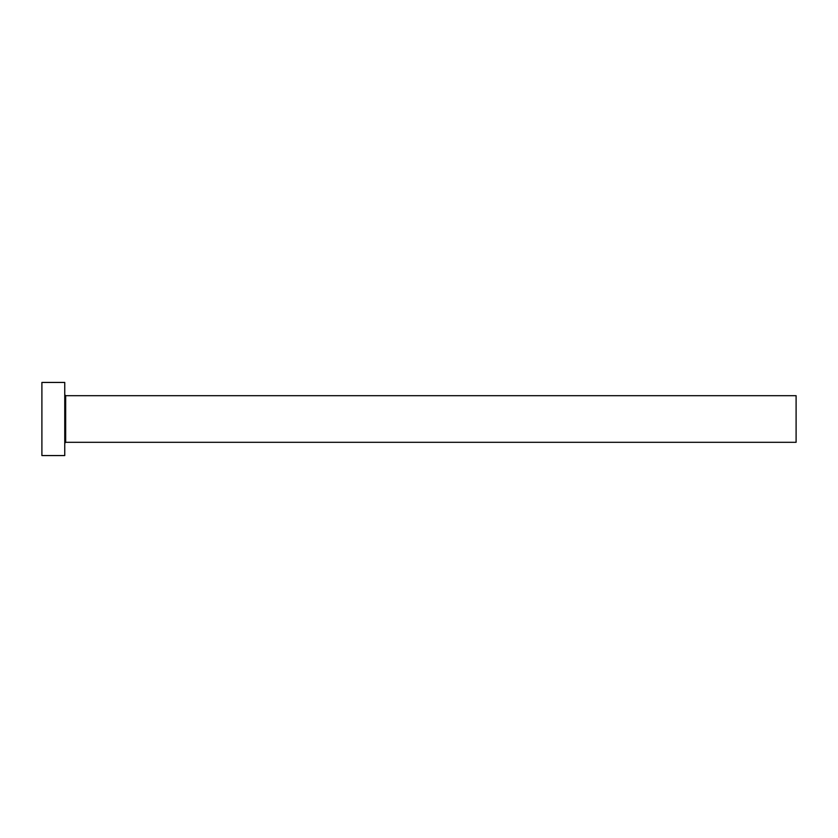 <?xml version="1.0" encoding="UTF-8"?>
<svg xmlns="http://www.w3.org/2000/svg" width="838" height="838" viewBox="0 0 838 838"><rect width="100%" height="100%" fill="white"/><g stroke="black" fill="none" stroke-linecap="round" stroke-linejoin="round"><path stroke-width="1.26" d="M65.668 442.307L65.668 395.693L796.1 395.693L796.1 442.307L65.668 442.307L64.756 443.229M64.756 419L64.756 455.568L41.9 455.568L41.9 382.432L64.756 382.432L64.756 419M65.668 395.693L64.756 394.771"/></g></svg>
